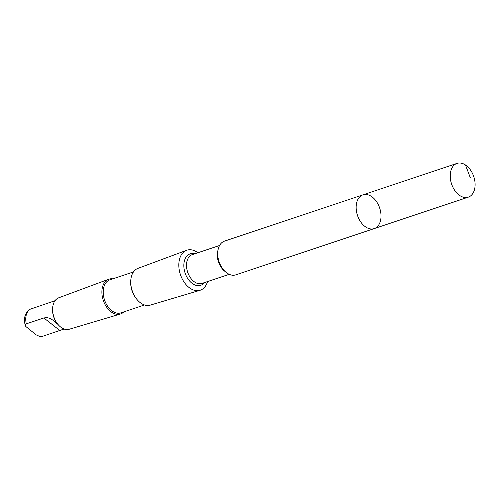 <?xml version="1.0" encoding="UTF-8"?>
<svg xmlns="http://www.w3.org/2000/svg" width="500" height="500" viewBox="0 0 500 500"><rect width="100%" height="100%" fill="white"/><g stroke="black" fill="none" stroke-linecap="round" stroke-linejoin="round"><path stroke-width="0.75" d="M374.219 228.594L235.787 274.856A17.788 11.694 -108.5 0 1 219.062 261.694A17.788 11.694 -108.5 0 1 224.513 241.119L362.938 194.85A17.788 11.694 71.5 0 0 357.488 215.425A17.788 11.694 71.5 0 0 374.219 228.594A17.788 11.694 71.5 0 0 380.919 213.894A17.788 11.694 71.5 0 0 371.225 196.306A17.788 11.694 71.5 0 0 362.938 194.85A17.788 11.694 71.5 0 0 357.488 215.425A17.788 11.694 71.5 0 0 374.219 228.594L468.3 197.15A17.794 11.694 -108.5 0 1 460.012 195.688A17.794 11.694 -108.5 0 1 450.319 178.1A17.794 11.694 -108.5 0 1 457.019 163.4A17.794 11.694 -108.5 0 1 465.306 164.862A17.794 11.694 -108.5 0 1 475 182.45A17.794 11.694 -108.5 0 1 468.3 197.15M58.031 324.494L52.681 320.019L49.85 318.344L46.925 317.575L43.875 317.956L26.306 323.825L25.269 324.756L25.8 326.475L36.094 334.825L39.625 336.425L42.088 336.488L64.106 329.006M207.512 281.588A21.1 13.869 -108.5 0 1 199.975 290.312A21.1 13.869 -108.5 0 1 180.419 274.606A21.1 13.869 -108.5 0 1 186.6 250.3A21.1 13.869 -108.5 0 1 196.713 251.931A21.1 13.869 -108.5 0 1 197.875 252.744M199.975 290.312L150.169 305.15A19.381 12.737 -108.5 0 1 136.75 299.194A19.381 12.737 -108.5 0 1 130.744 281.219A19.381 12.737 -108.5 0 1 137.887 268.394L186.6 250.3M136.75 299.194L136.113 298.394A17.413 11.444 -108.5 0 1 130.712 282.244L130.744 281.219M144.506 304.969L120.906 312.856A17.413 11.444 -108.5 0 1 104.531 299.975A17.413 11.444 -108.5 0 1 109.869 279.831L133.463 271.944M123.85 311.875A18.35 12.062 -108.5 0 1 120.288 314.05A18.35 12.062 -108.5 0 1 103.281 300.394A18.35 12.062 -108.5 0 1 108.656 279.256A18.35 12.062 -108.5 0 1 112.806 278.85M120.288 314.05L69.237 329.25A16.587 10.9 -108.5 0 1 57.756 324.156A16.587 10.9 -108.5 0 1 52.613 308.775A16.587 10.9 -108.5 0 1 58.725 297.8L108.656 279.256M57.756 324.156L57.237 323.512A15 9.856 -108.5 0 1 52.587 309.6L52.613 308.775M25.288 325.525C23.419 318.412 24.919 313.025 29.769 309.363L55.038 300.7M465.469 164.969L470.3 177.725M225.081 271.488A15.206 9.994 -108.5 0 1 217.981 250.244M229.213 274.331L201.962 283.438A15.206 9.994 -108.5 0 1 187.662 272.188A15.206 9.994 -108.5 0 1 192.325 254.6L219.575 245.487M204.387 282.631A16.581 10.9 -108.5 0 1 185.1 273.044A16.581 10.9 -108.5 0 1 194.744 253.787M26.306 323.825A15 9.856 -108.5 0 1 30.2 309.169M43.875 317.956L59.869 330.55M362.938 194.85L457.019 163.4M63.806 329.4L64.544 329.15"/></g></svg>
